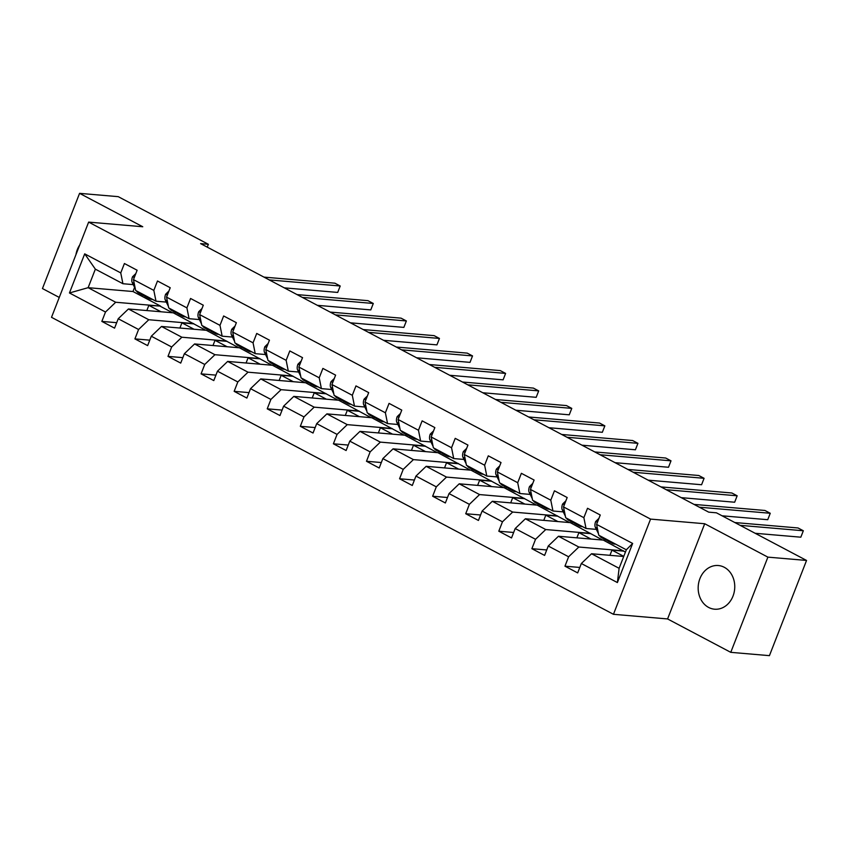 <?xml version="1.0" encoding="UTF-8"?>
<svg xmlns="http://www.w3.org/2000/svg" width="849" height="849" viewBox="0 0 849 849"><rect width="100%" height="100%" fill="white"/><g stroke="black" fill="none" stroke-linecap="round" stroke-linejoin="round"><path stroke-width="1.27" d="M724.282 567.291A21.915 18.264 -85.1 0 0 718.328 565.53A21.915 18.264 -85.1 0 0 698.833 582.138A21.915 18.264 -85.1 0 0 708.639 607.438A21.915 18.264 -85.1 0 0 714.593 609.2A21.915 18.264 -85.1 0 0 734.088 592.591A21.915 18.264 -85.1 0 0 724.282 567.291M79.71 245A21.915 18.264 -85.1 0 0 75.943 254.668M730.766 652.34L767.889 557.135L704.702 523.737L667.579 618.942L730.766 652.34L769.427 655.651L806.55 560.446L716.429 512.817L708.692 512.149L200.619 243.631L208.355 244.289L118.234 196.66L79.573 193.349L42.45 288.554L59.26 297.437M667.579 618.942L613.456 614.305L51.513 317.314L88.636 222.109L650.567 519.1L613.456 614.305M623.718 556.498L591.541 553.75L619.112 568.31L626.329 549.791L598.768 535.22L596.592 524.395L600.254 515.003L587.529 508.286L583.868 517.678L563.513 506.917L567.174 497.525L554.45 490.796L550.789 500.188L530.434 489.427L534.095 480.035L521.371 473.317L517.71 482.71L497.355 471.948L501.016 462.556L488.292 455.828L484.63 465.22L464.276 454.459L467.937 445.067L455.213 438.349L451.551 447.741L431.186 436.98L434.847 427.588L422.133 420.86L418.472 430.252L398.107 419.502L401.768 410.109L389.054 403.381L385.382 412.773L365.028 402.012L368.689 392.62L355.964 385.902L352.303 395.294L331.948 384.533L335.61 375.141L322.885 368.413L319.224 377.805L298.869 367.044L302.531 357.652L289.806 350.934L286.145 360.326L265.79 349.565L269.451 340.173L256.727 333.445L253.066 342.837L232.711 332.076L236.372 322.684L223.648 315.966L219.987 325.358L199.632 314.597L203.293 305.205L190.569 298.477L186.907 307.869L166.553 297.118L170.214 287.726L157.49 280.998L153.828 290.39L133.473 279.629L137.135 270.237L124.41 263.519L120.749 272.911L84.698 253.851L69.448 292.969L88.126 287.684L115.697 302.255L160.546 306.096L132.975 291.525L88.126 287.684L95.353 269.154L84.698 253.851M596.592 524.395L632.643 543.445L617.393 582.563L581.342 563.513L577.681 572.905L564.956 566.177L579.803 567.45M69.448 292.969L105.499 312.018L101.838 321.41L114.562 328.139L118.223 318.746L138.578 329.497L134.917 338.889L147.641 345.617L151.302 336.225L171.657 346.986L167.996 356.378L180.72 363.096L184.382 353.704L204.736 364.465L201.075 373.857L213.799 380.585L217.461 371.193L237.816 381.954L234.154 391.347L246.879 398.064L250.54 388.672L270.895 399.433L267.233 408.825L279.958 415.554L283.619 406.162L303.974 416.923L300.313 426.304L313.037 433.032L316.698 423.64L337.064 434.401L333.392 443.794L346.116 450.522L349.777 441.13L370.143 451.88L366.481 461.272L379.195 468.001L382.857 458.609L403.222 469.37L399.561 478.762L412.285 485.479L415.946 476.087L436.301 486.848L432.64 496.241L445.364 502.969L449.025 493.577L469.38 504.338L465.719 513.73L478.443 520.448L482.105 511.056L502.459 521.817L498.798 531.209L511.523 537.937L515.184 528.545L535.539 539.295L531.877 548.687L544.602 555.416L548.263 546.024L568.618 556.785L564.956 566.177M563.513 506.917L565.689 517.731L586.043 528.492L596.359 529.383M623.665 550.863L578.816 547.021L558.462 536.26L603.31 540.102L625.426 552.105M586.043 528.492L583.868 517.678M568.618 556.785L578.816 547.021M548.263 546.024L558.462 536.26M530.434 489.427L532.599 500.252L552.964 511.013L563.28 511.894M590.586 533.384L545.737 529.543L525.382 518.781L570.231 522.623L602.61 540.049M552.964 511.013L550.789 500.188M535.539 539.295L545.737 529.543M515.184 528.545L525.382 518.781M497.355 471.948L499.52 482.773L519.885 493.524L530.201 494.415M557.506 515.895L512.658 512.053L492.303 501.292L537.152 505.134L569.53 522.559M519.885 493.524L517.71 482.71M502.459 521.817L512.658 512.053M482.105 511.056L492.303 501.292M464.276 454.459L466.441 465.284L486.795 476.045L497.121 476.926M524.427 498.416L479.579 494.574L459.224 483.813L504.062 487.655L536.451 505.081M486.795 476.045L484.63 465.22M469.38 504.338L479.579 494.574M449.025 493.577L459.224 483.813M431.186 436.98L433.361 447.805L453.716 458.566L464.042 459.447M491.348 480.927L446.5 477.085L426.145 466.334L470.983 470.176L503.361 487.591M453.716 458.566L451.551 447.741M436.301 486.848L446.5 477.085M415.946 476.087L426.145 466.334M398.107 419.502L400.282 430.316L420.637 441.077L430.952 441.958M458.269 463.448L413.421 459.606L393.055 448.845L437.904 452.687L470.282 470.113M420.637 441.077L418.472 430.252M403.222 469.37L413.421 459.606M382.857 458.609L393.055 448.845M365.028 402.012L367.203 412.837L387.558 423.598L397.873 424.479M425.179 445.958L380.341 442.117L359.976 431.366L404.824 435.208L437.203 452.623M387.558 423.598L385.382 412.773M370.143 451.88L380.341 442.117M349.777 441.13L359.976 431.366M331.948 384.533L334.124 395.358L354.479 406.109L364.794 407M392.1 428.48L347.262 424.638L326.897 413.877L371.745 417.719L404.124 435.144M354.479 406.109L352.303 395.294M337.064 434.401L347.262 424.638M316.698 423.64L326.897 413.877M298.869 367.044L301.045 377.869L321.4 388.63L331.715 389.511M359.021 411.001L314.172 407.159L293.818 396.398L338.666 400.24L371.045 417.666M321.4 388.63L319.224 377.805M303.974 416.923L314.172 407.159M283.619 406.162L293.818 396.398M265.79 349.565L267.966 360.39L288.32 371.14L298.636 372.032M325.942 393.512L281.093 389.67L260.739 378.909L305.587 382.75L337.966 400.176M288.32 371.14L286.145 360.326M270.895 399.433L281.093 389.67M250.54 388.672L260.739 378.909M232.711 332.076L234.886 342.9L255.241 353.662L265.557 354.542M292.863 376.033L248.014 372.191L227.659 361.43L272.508 365.272L304.887 382.697M255.241 353.662L253.066 342.837M237.816 381.954L248.014 372.191M217.461 371.193L227.659 361.43M199.632 314.597L201.807 325.422L222.162 336.183L232.477 337.064M259.783 358.543L214.935 354.702L194.58 343.951L239.429 347.793L271.807 365.208M222.162 336.183L219.987 325.358M204.736 364.465L214.935 354.702M184.382 353.704L194.58 343.951M166.553 297.118L168.718 307.932L189.083 318.693L199.398 319.574M226.704 341.065L181.856 337.223L161.501 326.462L206.349 330.303L238.728 347.729M189.083 318.693L186.907 307.869M171.657 346.986L181.856 337.223M151.302 336.225L161.501 326.462M133.473 279.629L135.638 290.454L156.004 301.215L166.319 302.095M193.625 323.575L148.777 319.733L128.422 308.983L173.27 312.825L205.649 330.24M156.004 301.215L153.828 290.39M138.578 329.497L148.777 319.733M118.223 318.746L128.422 308.983M95.353 269.154L122.925 283.725L133.24 284.617M122.925 283.725L120.749 272.911M105.499 312.018L115.697 302.255M767.889 557.135L806.55 560.446M704.702 523.737L650.567 519.1M88.636 222.109L142.759 226.747L79.573 193.349M207.241 247.133L208.355 244.289M134.588 287.387L132.975 291.525M146.824 310.554L148.84 305.364L160.546 306.096M160.44 306.351L172.57 312.761M617.393 582.563L619.112 568.31M626.329 549.791L632.643 543.445M581.342 563.513L591.541 553.75M101.838 321.41L116.684 322.684M148.84 305.364L160.97 311.763M179.903 328.043L181.919 322.843L193.519 323.84M181.919 322.843L194.05 329.253M134.917 338.889L149.764 340.162M212.982 345.522L215.009 340.332L226.598 341.319M215.009 340.332L227.129 346.732M167.996 356.378L182.843 357.652M246.061 363.001L248.088 357.811L259.688 358.809M248.088 357.811L260.208 364.221M201.075 373.857L215.922 375.131M279.141 380.49L281.168 375.29L292.767 376.287M281.168 375.29L293.287 381.7M234.154 391.347L249.001 392.609M312.22 397.969L314.247 392.779L325.846 393.766M314.247 392.779L326.366 399.189M267.233 408.825L282.08 410.099M345.299 415.458L347.326 410.258L358.925 411.256M347.326 410.258L359.445 416.668M300.313 426.304L315.17 427.578M378.378 432.937L380.405 427.747L392.005 428.734M380.405 427.747L392.525 434.147M333.392 443.794L348.249 445.067M411.457 450.426L413.484 445.226L425.084 446.224M413.484 445.226L425.604 451.636M366.481 461.272L381.328 462.546M444.536 467.905L446.563 462.716L458.163 463.703M446.563 462.716L458.683 469.115M399.561 478.762L414.408 480.035M477.616 485.384L479.643 480.194L491.242 481.192M479.643 480.194L491.773 486.604M432.64 496.241L447.487 497.514M510.695 502.873L512.722 497.673L524.321 498.671M512.722 497.673L524.852 504.083M465.719 513.73L480.566 514.993M543.784 520.352L545.801 515.163L557.4 516.15M545.801 515.163L557.931 521.573M498.798 531.209L513.645 532.482M576.864 537.841L578.891 532.641L590.48 533.639M578.891 532.641L591.01 539.051M531.877 548.687L546.724 549.961M609.943 555.32L611.97 550.131L623.559 551.118M611.97 550.131L623.771 556.36M135.84 273.558L132.529 276.774A7.45 3.874 117.9 0 0 132.211 282.505L135.331 288.904M136.328 290.814A21.49 11.196 117.9 0 0 138.705 293.054L142.728 295.176A21.49 11.196 117.9 0 0 144.086 295.696M146.93 296.418A21.49 11.196 117.9 0 0 149.307 298.657A21.49 11.196 117.9 0 0 152.491 299.357M140.35 292.947A21.49 11.196 117.9 0 0 142.728 295.176M284.288 287.853L337.7 292.427L340.205 285.996L269.282 279.915M337.7 292.427L340.205 285.996L334.909 283.195L263.975 277.114M149.307 298.657L145.275 296.524A21.49 11.196 -62.1 0 1 142.897 294.285M168.919 291.037L165.619 294.263A7.45 3.874 117.9 0 0 165.29 299.994L168.41 306.393M169.407 308.293A21.49 11.196 117.9 0 0 171.785 310.532L175.807 312.665A21.49 11.196 117.9 0 0 177.165 313.175M180.009 313.897A21.49 11.196 117.9 0 0 182.386 316.136A21.49 11.196 117.9 0 0 185.57 316.836M173.44 310.426A21.49 11.196 117.9 0 0 175.807 312.665M317.367 305.332L370.78 309.906L373.295 303.475L302.361 297.405M370.78 309.906L373.295 303.475L367.988 300.673L297.054 294.592M182.386 316.136L178.354 314.003A21.49 11.196 -62.1 0 1 175.976 311.774M201.998 308.516L198.698 311.742A7.45 3.874 117.9 0 0 198.369 317.473L201.489 323.872M202.487 325.783A21.49 11.196 117.9 0 0 204.864 328.011L208.896 330.144A21.49 11.196 117.9 0 0 210.244 330.664M213.088 331.386A21.49 11.196 117.9 0 0 215.466 333.615A21.49 11.196 117.9 0 0 218.649 334.326M206.519 327.905A21.49 11.196 117.9 0 0 208.896 330.144M350.457 322.822L403.859 327.396L406.374 320.954L335.44 314.883M403.859 327.396L406.374 320.954L401.068 318.152L330.144 312.082M215.466 333.615L211.433 331.492A21.49 11.196 -62.1 0 1 209.056 329.253M235.077 326.005L231.777 329.232A7.45 3.874 117.9 0 0 231.448 334.962L234.568 341.362M235.566 343.261A21.49 11.196 117.9 0 0 237.943 345.501L241.976 347.634A21.49 11.196 117.9 0 0 243.323 348.143M246.168 348.865A21.49 11.196 117.9 0 0 248.545 351.104A21.49 11.196 117.9 0 0 251.728 351.804M239.598 345.394A21.49 11.196 117.9 0 0 241.976 347.634M383.536 340.3L436.938 344.874L439.453 338.443L368.519 332.362M436.938 344.874L439.453 338.443L434.147 335.642L363.223 329.561M248.545 351.104L244.512 348.971A21.49 11.196 -62.1 0 1 242.145 346.742M268.157 343.484L264.856 346.71A7.45 3.874 117.9 0 0 264.527 352.441L267.658 358.84M268.645 360.751A21.49 11.196 117.9 0 0 271.022 362.979L275.055 365.112A21.49 11.196 117.9 0 0 276.403 365.622M279.247 366.354A21.49 11.196 117.9 0 0 281.624 368.583A21.49 11.196 117.9 0 0 284.808 369.294M272.678 362.873A21.49 11.196 117.9 0 0 275.055 365.112M416.615 357.779L470.017 362.364L472.532 355.922L401.598 349.852M470.017 362.364L472.532 355.922L467.226 353.12L396.303 347.05M281.624 368.583L277.602 366.46A21.49 11.196 -62.1 0 1 275.225 364.221M301.236 360.974L297.935 364.2A7.45 3.874 117.9 0 0 297.606 369.931L300.737 376.33M301.724 378.229A21.49 11.196 117.9 0 0 304.101 380.469L308.134 382.591A21.49 11.196 117.9 0 0 309.492 383.111M312.326 383.833A21.49 11.196 117.9 0 0 314.703 386.072A21.49 11.196 117.9 0 0 317.887 386.773M305.757 380.363A21.49 11.196 117.9 0 0 308.134 382.591M449.694 375.269L503.107 379.843L505.611 373.411L434.677 367.33M503.107 379.843L505.611 373.411L500.305 370.61L429.382 364.529M314.703 386.072L310.681 383.939A21.49 11.196 -62.1 0 1 308.304 381.7M334.315 378.452L331.014 381.679A7.45 3.874 117.9 0 0 330.696 387.409L333.816 393.809M334.803 395.719A21.49 11.196 117.9 0 0 337.18 397.948L341.213 400.081A21.49 11.196 117.9 0 0 342.572 400.59M345.405 401.322A21.49 11.196 117.9 0 0 347.782 403.551A21.49 11.196 117.9 0 0 350.977 404.262M338.836 397.841A21.49 11.196 117.9 0 0 341.213 400.081M482.773 392.747L536.186 397.321L538.691 390.89L467.757 384.82M536.186 397.321L538.691 390.89L533.384 388.089L462.461 382.018M347.782 403.551L343.76 401.428A21.49 11.196 -62.1 0 1 341.383 399.189M367.405 395.942L364.094 399.157A7.45 3.874 117.9 0 0 363.775 404.888L366.895 411.287M367.882 413.198A21.49 11.196 117.9 0 0 370.26 415.437L374.292 417.559A21.49 11.196 117.9 0 0 375.651 418.079M378.484 418.801A21.49 11.196 117.9 0 0 380.861 421.04A21.49 11.196 117.9 0 0 384.056 421.741M371.915 415.331A21.49 11.196 117.9 0 0 374.292 417.559M515.852 410.237L569.265 414.811L571.77 408.38L500.836 402.299M569.265 414.811L571.77 408.38L566.474 405.578L495.54 399.497M380.861 421.04L376.839 418.907A21.49 11.196 -62.1 0 1 374.462 416.668M400.484 413.421L397.173 416.647A7.45 3.874 117.9 0 0 396.854 422.377L399.975 428.777M400.972 430.676A21.49 11.196 117.9 0 0 403.339 432.916L407.371 435.049A21.49 11.196 117.9 0 0 408.73 435.558M411.574 436.28A21.49 11.196 117.9 0 0 413.951 438.519A21.49 11.196 117.9 0 0 417.135 439.22M404.994 432.81A21.49 11.196 117.9 0 0 407.371 435.049M548.932 427.716L602.344 432.29L604.849 425.858L533.925 419.777M602.344 432.29L604.849 425.858L599.553 423.057L528.619 416.976M413.951 438.519L409.918 436.386A21.49 11.196 -62.1 0 1 407.541 434.157M433.563 430.899L430.252 434.126A7.45 3.874 117.9 0 0 429.934 439.856L433.054 446.256M434.051 448.166A21.49 11.196 117.9 0 0 436.428 450.394L440.451 452.528A21.49 11.196 117.9 0 0 441.809 453.048M444.653 453.769A21.49 11.196 117.9 0 0 447.03 455.998A21.49 11.196 117.9 0 0 450.214 456.709M438.073 450.288A21.49 11.196 117.9 0 0 440.451 452.528M582.011 445.194L635.423 449.779L637.928 443.337L567.005 437.267M635.423 449.779L637.928 443.337L632.632 440.535L561.698 434.465M447.03 455.998L442.998 453.875A21.49 11.196 -62.1 0 1 440.62 451.636M466.642 448.389L463.331 451.615A7.45 3.874 117.9 0 0 463.013 457.346L466.133 463.745M467.13 465.645A21.49 11.196 117.9 0 0 469.508 467.884L473.53 470.017A21.49 11.196 117.9 0 0 474.888 470.526M477.732 471.248A21.49 11.196 117.9 0 0 480.109 473.487A21.49 11.196 117.9 0 0 483.293 474.188M471.153 467.778A21.49 11.196 117.9 0 0 473.53 470.017M615.09 462.684L668.503 467.258L671.007 460.827L600.084 454.746M668.503 467.258L671.007 460.827L665.712 458.025L594.778 451.944M480.109 473.487L476.077 471.354A21.49 11.196 -62.1 0 1 473.7 469.126M499.721 465.868L496.41 469.094A7.45 3.874 117.9 0 0 496.092 474.824L499.212 481.224M500.21 483.134A21.49 11.196 117.9 0 0 502.587 485.363L506.609 487.496A21.49 11.196 117.9 0 0 507.967 488.005M510.811 488.737A21.49 11.196 117.9 0 0 513.189 490.966A21.49 11.196 117.9 0 0 516.372 491.677M504.232 485.257A21.49 11.196 117.9 0 0 506.609 487.496M648.169 480.163L701.582 484.737L704.086 478.305L633.163 472.235M701.582 484.737L704.086 478.305L698.791 475.504L627.857 469.433M513.189 490.966L509.156 488.844A21.49 11.196 -62.1 0 1 506.779 486.604M532.801 483.357L529.5 486.583A7.45 3.874 117.9 0 0 529.171 492.314L532.291 498.713M533.289 500.613A21.49 11.196 117.9 0 0 535.666 502.852L539.688 504.975A21.49 11.196 117.9 0 0 541.046 505.495M543.891 506.216A21.49 11.196 117.9 0 0 546.268 508.455A21.49 11.196 117.9 0 0 549.452 509.156M537.321 502.746A21.49 11.196 117.9 0 0 539.688 504.975M681.248 497.652L734.661 502.226L737.165 495.795L666.242 489.714M734.661 502.226L737.165 495.795L731.87 492.993L660.936 486.912M546.268 508.455L542.235 506.322A21.49 11.196 -62.1 0 1 539.858 504.083M565.88 500.836L562.579 504.062A7.45 3.874 117.9 0 0 562.25 509.793L565.37 516.192M566.368 518.102A21.49 11.196 117.9 0 0 568.745 520.331L572.778 522.464A21.49 11.196 117.9 0 0 574.126 522.973M576.97 523.706A21.49 11.196 117.9 0 0 579.347 525.934A21.49 11.196 117.9 0 0 582.531 526.645M570.401 520.225A21.49 11.196 117.9 0 0 572.778 522.464M722.064 515.799L767.74 519.705L770.255 513.274L699.321 507.203M767.74 519.705L770.255 513.274L764.949 510.472L694.015 504.402M579.347 525.934L575.314 523.812A21.49 11.196 -62.1 0 1 572.937 521.573M598.959 518.325L595.658 521.541A7.45 3.874 117.9 0 0 595.329 527.271L598.449 533.671M599.447 535.581A21.49 11.196 117.9 0 0 601.824 537.82L605.857 539.943A21.49 11.196 117.9 0 0 607.205 540.463M610.049 541.184A21.49 11.196 117.9 0 0 612.426 543.424A21.49 11.196 117.9 0 0 615.61 544.124M603.48 537.714A21.49 11.196 117.9 0 0 605.857 539.943M755.143 533.278L800.819 537.194L803.334 530.763L740.137 525.34M800.819 537.194L803.334 530.763L798.028 527.961L734.831 522.538M612.426 543.424L608.393 541.291A21.49 11.196 -62.1 0 1 606.016 539.051M134.28 277.549L132.635 276.678M134.269 283.598L132.211 282.505M167.359 295.028L165.714 294.157M167.349 301.077L165.29 299.994M200.438 312.517L198.793 311.647M200.428 318.566L198.369 317.473M233.517 329.996L231.873 329.125M233.507 336.045L231.448 334.962M266.607 347.485L264.952 346.615M266.586 353.534L264.527 352.441M299.686 364.964L298.041 364.094M299.665 371.013L297.606 369.931M332.766 382.443L331.121 381.583M332.744 388.492L330.696 387.409M365.845 399.932L364.2 399.062M365.823 405.981L363.775 404.888M398.924 417.411L397.279 416.541M398.903 423.46L396.854 422.377M432.003 434.9L430.358 434.03M431.982 440.949L429.934 439.856M465.082 452.379L463.437 451.509M465.072 458.428L463.013 457.346M498.161 469.868L496.516 468.998M498.151 475.918L496.092 474.824M531.241 487.347L529.596 486.477M531.23 493.396L529.171 492.314M564.32 504.826L562.675 503.956M564.309 510.875L562.25 509.793M597.399 522.315L595.754 521.445M597.388 528.365L595.329 527.271"/></g></svg>
